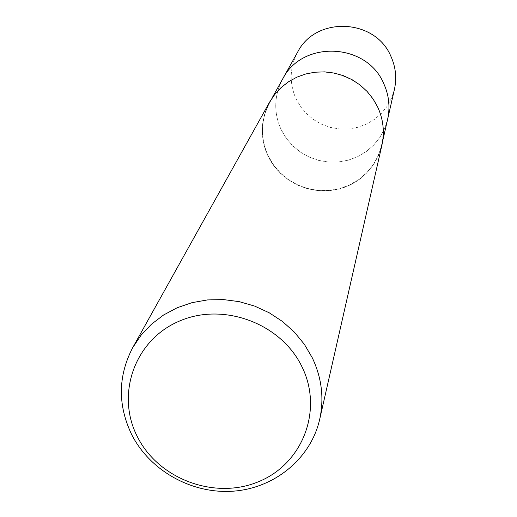 <?xml version="1.0" encoding="UTF-8"?>
<svg xmlns="http://www.w3.org/2000/svg" width="517" height="517" viewBox="0 0 517 517"><rect width="100%" height="100%" fill="white"/><g stroke="black" fill="none" stroke-linecap="round" stroke-linejoin="round"><path stroke-width="0.39" stroke-dasharray="2.58 1.94" d="M377.597 107.168C383.194 119.459 384.577 132.106 381.753 145.109L378.496 155.119L373.487 164.361L366.896 172.555L358.921 179.451L349.835 184.827L339.908 188.531L329.452 190.443L318.802 190.514L308.274 188.75L298.206 185.196L288.9 179.961L280.647 173.214L273.7 165.162L268.284 156.05C260.064 137.8 260.549 119.847 269.738 102.192L274.908 94.449L281.267 87.606L288.66 81.841L296.907 77.298L305.799 74.093L315.131 72.309L324.65 71.992L334.131 73.162L343.333 75.779L352.019 79.78L359.974 85.066L367.005 91.509L372.925 98.934L377.597 107.168M282.625 79.062C273.984 95.664 273.499 112.544 281.183 129.696L286.256 138.265L292.758 145.839L300.493 152.172L309.218 157.084L318.666 160.419L328.534 162.067L338.532 161.989L348.335 160.173L357.654 156.677L366.185 151.61L373.668 145.115L379.859 137.406L384.558 128.701L387.621 119.291L384.564 128.701L379.859 137.399L373.668 145.115L366.191 151.61L357.654 156.677L348.342 160.173L338.532 161.989L328.541 162.067L318.666 160.419L309.224 157.084L300.493 152.172L292.758 145.839L286.256 138.265L281.183 129.702C273.499 112.544 273.978 95.664 282.625 79.056L282.805 78.746M381.908 145.18L378.644 155.223L373.623 164.496L367.012 172.717L359.018 179.632L349.906 185.028L339.947 188.744L329.465 190.67L318.776 190.741L308.222 188.97L298.122 185.403L288.783 180.162L280.505 173.395L273.538 165.317L268.103 156.173C254.021 127.492 267.211 90.397 296.739 77.227C326.059 63.63 364.272 77.744 377.74 107.148C391.64 136.365 377.578 173.156 348.245 185.79C319.105 198.858 281.759 185.054 268.103 156.173C259.857 137.865 260.348 119.854 269.577 102.146M394.439 89.312L391.608 98.036L387.259 106.095L381.54 113.249L374.625 119.272L366.747 123.977L358.139 127.227L349.085 128.927L339.856 129.011L330.738 127.499L322.02 124.423L313.968 119.879L306.833 114.024L300.836 107.019L296.17 99.09C289.1 83.205 289.572 67.578 297.585 52.204M382.716 140.87L381.753 145.109M271.858 98.398L269.738 102.192M387.621 119.291L387.698 118.936"/><path stroke-width="0.78" d="M387.621 119.291C390.277 107.058 388.991 95.173 383.756 83.625C366.715 42.575 302.187 39.841 282.625 79.062C302.187 39.841 366.721 42.575 383.756 83.625C388.991 95.167 390.283 107.058 387.621 119.285L382.716 140.87M312.287 357.796C321.768 377.869 324.237 398.381 319.693 419.326C310.827 458.411 274.895 488.003 233.632 491.15C192.363 494.368 150.189 471.032 131.706 434.623C117.605 405.108 117.928 376.13 132.688 347.676L141.063 335.216L151.455 324.224L163.605 314.982L177.221 307.731L191.969 302.665L207.472 299.925L223.35 299.576L239.197 301.644L254.603 306.077L269.176 312.759L282.547 321.522L294.38 332.134L304.377 344.335L312.287 357.796M132.688 347.676L269.577 102.146L274.76 94.378L281.138 87.522L288.551 81.744L296.823 77.188L305.747 73.976L315.099 72.193L324.644 71.876L334.15 73.052L343.378 75.676L352.09 79.689L360.065 84.995L367.115 91.451L373.054 98.902L377.74 107.148C383.343 119.472 384.732 132.145 381.908 145.18L319.693 419.326M302.012 366.876C323.468 410.233 302.587 463.859 258.616 481.663C214.949 500.113 158.654 479.272 137.432 436.82C115.575 394.652 134.459 340.315 178.856 321.328C222.93 301.695 281.222 323.248 302.012 366.876M282.805 78.746L297.585 52.204C315.706 15.898 375.213 18.366 390.897 56.314C395.718 66.99 396.901 77.989 394.439 89.312L387.698 118.936M282.625 79.056L271.858 98.398"/></g></svg>
